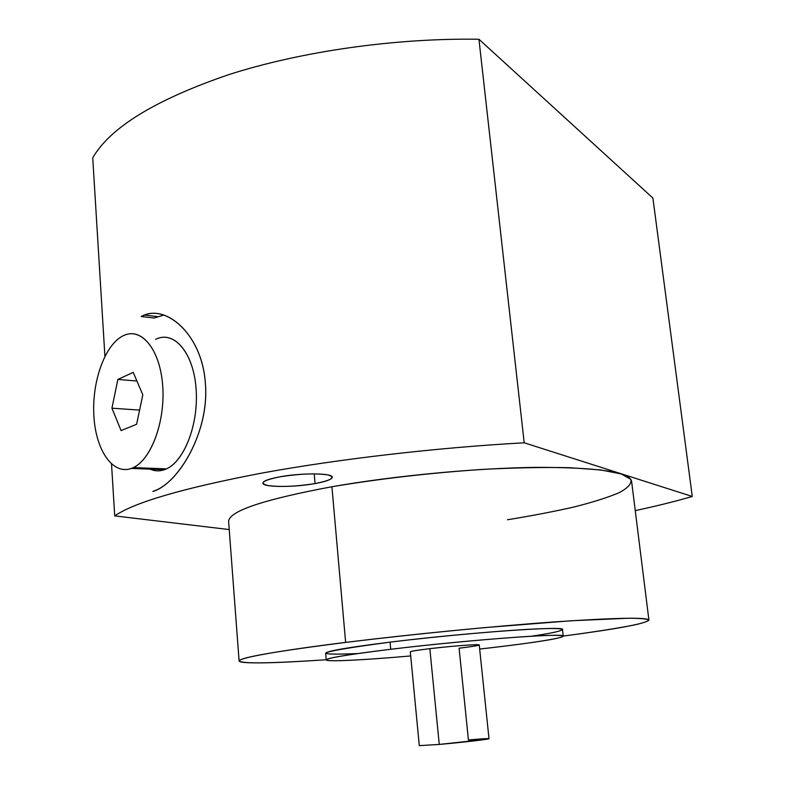 <?xml version="1.0" encoding="UTF-8"?>
<svg xmlns="http://www.w3.org/2000/svg" width="785" height="785" viewBox="0 0 785 785"><rect width="100%" height="100%" fill="white"/><g stroke="black" fill="none" stroke-linecap="round" stroke-linejoin="round"><path stroke-width="1.18" d="M279.519 476.887C268.656 478.958 263.112 481.038 262.887 483.128C262.416 487.377 293.757 487.534 315.06 483.57L314.216 473.865L315.06 483.57C326.187 481.519 331.918 479.399 332.271 477.211C333.144 473.041 301.293 472.737 279.519 476.887C299.144 473.787 315.217 473.12 327.757 474.896C336.049 477.339 331.81 480.234 315.06 483.57C296.465 486.494 280.834 487.171 268.166 485.591C258.844 483.325 262.632 480.42 279.519 476.887M114.718 515.902L229.22 529.571L114.718 515.902L111.529 464.053L114.718 515.902C134.215 502.449 182.826 488.25 260.571 473.326C337.246 459.196 436.656 447.607 524.203 442.799L692.272 496.463L524.203 442.799C436.656 447.607 337.246 459.196 260.571 473.326C182.826 488.25 134.215 502.449 114.718 515.902M635.251 510.613C656.427 506.089 675.434 501.379 692.272 496.463L652.904 198.065L478.938 39.25L524.203 442.799L478.938 39.25C395.071 37.935 301.028 51.427 228.857 74.614C155.724 99.607 110.342 127.347 92.728 157.824C110.342 127.347 155.724 99.607 228.857 74.614C301.028 51.427 395.071 37.935 478.938 39.25L652.904 198.065L692.272 496.463C675.434 501.379 656.427 506.089 635.251 510.613M239.101 661.009C242.987 663.874 272.022 663.443 326.226 659.743C276.104 663.168 240.279 664.041 239.111 661.068C238.14 658.095 276.899 650.932 345.635 642.405C275.29 651.383 239.778 657.585 239.101 661.009L228.621 521.544C228.788 511.182 263.22 499.584 331.918 486.739L345.635 642.405C389.762 637.037 436.401 632.082 485.532 627.539L571.215 620.768L628.402 618.237C640.089 618.295 646.909 618.865 648.861 619.944C648.155 621.269 643.288 622.956 634.26 624.988C617.697 628.285 594.019 631.984 563.237 636.076C617.049 629.001 645.613 623.683 648.92 620.111C647.664 617.128 615.921 617.746 553.7 621.965C492.686 626.322 409.348 634.496 345.635 642.405L331.918 486.739C379.459 478.781 429.444 473.012 481.853 469.44C514.744 467.723 544.025 467.144 569.684 467.693L600.819 469.95L621.327 473.973L630.836 479.38C631.915 483.531 627.99 487.985 619.051 492.735C607.659 497.533 592.675 502.282 574.12 506.973C553.974 511.535 531.759 515.804 507.473 519.758M104.915 356.302L92.728 157.824L104.915 356.302M152.839 491.479C178.077 484.286 209.831 431.436 205.356 383.374C202.363 333.88 164.713 302.755 141.251 316.512L154.164 318.013L163.78 315.07L154.164 318.013L141.251 316.512L144.43 315.119C168.108 305.139 202.461 336.353 205.356 383.374C209.497 429.012 181.227 479.527 156.352 490.066L152.839 491.479M157.422 338.551C175.29 331.329 193.62 353.868 196.093 388.771C198.811 423.576 184.612 460.903 166.44 468.88L164.448 469.685L131.399 468.429L133.362 467.595C151.269 459.47 165.321 421.457 162.721 386.043C160.336 350.532 142.32 327.659 124.727 335.077L122.941 335.882C104.797 344.919 91.747 381.922 93.886 416.021C95.77 450.217 112.746 475.288 131.399 468.429L164.448 469.685C183.405 463.503 198.899 425.087 196.103 388.918C193.591 352.632 173.985 329.994 155.607 339.336M164.448 469.685C158.805 471.618 153.399 471.108 148.208 468.174M122.941 335.882C104.797 344.919 91.747 381.922 93.886 416.021C95.77 450.217 112.746 475.288 131.399 468.429C150.072 462.12 165.409 422.997 162.731 386.191C160.317 349.266 141.035 326.315 122.941 335.882M111.931 408.2L117.868 379.43L133.234 372.365L142.811 394.816L136.6 424.283L121.086 430.602L111.931 408.2L117.868 379.43L136.924 381.019L117.868 379.43L133.234 372.365L142.811 394.816L136.6 424.283L121.086 430.602L111.931 408.2L139.593 410.094L111.931 408.2M331.918 486.739C394.158 475.788 475.896 468.066 536.184 467.369C597.738 467.33 629.541 471.971 631.601 481.313L648.92 620.111M357.479 653.581C306.778 655.632 317.64 651.815 390.066 642.14C441.759 635.791 510.515 629.756 541.876 628.707C573.668 627.607 565.887 631.15 531.376 636.223M326.236 659.881L325.667 653.208C326.638 651.089 348.108 647.399 390.066 642.14L390.734 649.273C348.726 654.425 327.227 657.958 326.236 659.881C326.148 662 363.749 660.077 410.702 655.936C368.754 659.616 334.332 661.569 327.414 660.411C322.154 658.87 343.261 655.161 390.734 649.273L390.066 642.14C466.683 632.612 567.192 625.576 562.502 629.57L563.257 636.223C568.006 632.582 467.438 639.922 390.734 649.273C451.924 641.894 533.457 635.094 555.486 635.35C578.535 635.487 545.173 641.463 491.498 647.694C536.224 642.424 560.137 638.597 563.257 636.223M479.664 649.048L491.498 647.694L479.664 649.048M410.31 651.835C410.781 651.236 417.296 650.176 429.846 648.655C450.139 646.359 465.613 645.044 476.289 644.701C482.579 644.858 476.838 646.026 459.097 648.204L468.419 739.951C486.435 738.41 492.323 738.204 486.101 739.323L439.247 744.435L419.298 745.642L410.31 651.835C410.79 651.236 417.306 650.176 429.846 648.655L439.247 744.435L429.846 648.655C451.63 646.035 480.204 643.916 479.242 644.956L488.996 738.685C490.134 739.176 461.344 742.512 439.247 744.435L419.298 745.642M144.528 315.079L157.412 316.6M133.362 467.595L166.44 468.88"/></g></svg>
